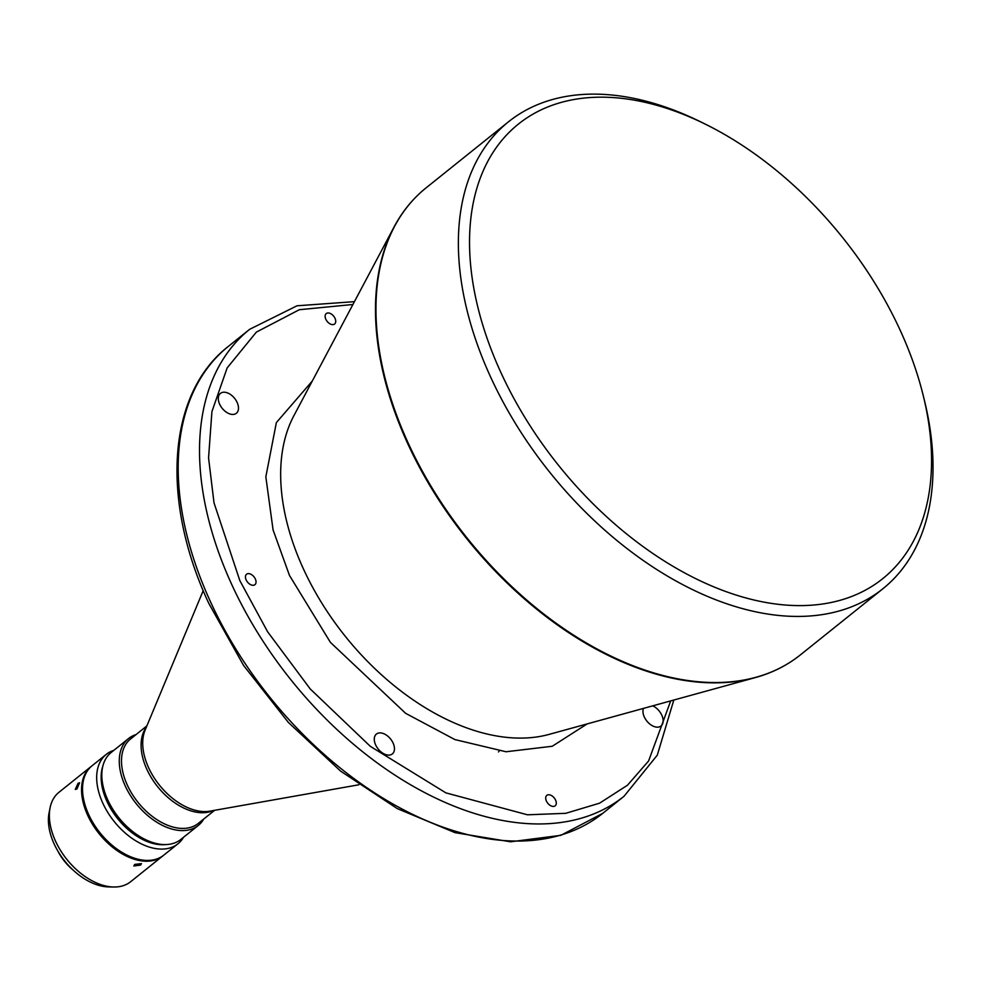 <?xml version="1.0" encoding="UTF-8"?>
<svg xmlns="http://www.w3.org/2000/svg" width="982" height="982" viewBox="0 0 982 982"><rect width="100%" height="100%" fill="white"/><g stroke="black" fill="none" stroke-linecap="round" stroke-linejoin="round"><path stroke-width="1.47" d="M325.84 319.273A6.69 4.173 51.3 0 0 334.617 324.011A6.69 4.173 51.3 0 0 335.009 318.315A6.69 4.173 51.3 0 0 326.245 313.577A6.69 4.173 51.3 0 0 325.84 319.273M219.661 404.24A12.729 7.954 51.3 0 0 236.367 413.262A12.729 7.954 51.3 0 0 237.128 402.411A12.729 7.954 51.3 0 0 220.434 393.389A12.729 7.954 51.3 0 0 219.661 404.24M546.422 801.067A6.69 4.173 51.3 0 0 555.198 805.805A6.69 4.173 51.3 0 0 555.591 800.109A6.69 4.173 51.3 0 0 546.827 795.371A6.69 4.173 51.3 0 0 546.422 801.067M246.163 579.932A6.69 4.173 51.3 0 0 254.927 584.671A6.69 4.173 51.3 0 0 255.332 578.975A6.69 4.173 51.3 0 0 246.568 574.237A6.69 4.173 51.3 0 0 246.163 579.932M643.431 708.403A12.729 7.954 51.3 0 0 644.302 716.958A12.729 7.954 51.3 0 0 661.009 725.98A12.729 7.954 51.3 0 0 661.782 715.142A12.729 7.954 51.3 0 0 652.699 705.849M375.64 744.908A12.729 7.954 51.3 0 0 392.334 753.943A12.729 7.954 51.3 0 0 393.107 743.092A12.729 7.954 51.3 0 0 376.413 734.07A12.729 7.954 51.3 0 0 375.64 744.908M705.113 124.051L700.387 121.719A299.252 187.034 51.3 0 0 576.532 94.996A299.252 187.034 51.3 0 0 508.504 121.793A299.252 187.034 51.3 0 0 490.435 376.634A299.252 187.034 51.3 0 0 814.864 615.554A299.252 187.034 51.3 0 0 882.879 588.758A299.252 187.034 51.3 0 0 924.676 401.491L923.436 396.372A291.298 182.063 51.3 0 0 705.113 124.051A291.298 182.063 51.3 0 0 584.548 98.028A291.298 182.063 51.3 0 0 500.734 372.178A291.298 182.063 51.3 0 0 816.533 604.752A291.298 182.063 51.3 0 0 923.436 396.372M214.604 810.334L198.266 823.419A54.12 33.83 -128.7 0 1 127.292 785.06A54.12 33.83 -128.7 0 1 130.569 738.967L146.895 725.882M203.753 819.025A55.716 34.824 -128.7 0 1 198.303 825.445A55.716 34.824 -128.7 0 1 185.635 830.428A55.716 34.824 -128.7 0 1 125.242 785.956A55.716 34.824 -128.7 0 1 128.605 738.501A55.716 34.824 -128.7 0 1 136.044 734.585M198.303 825.445L180.848 839.426A55.716 34.824 -128.7 0 1 168.18 844.422A55.716 34.824 -128.7 0 1 145.127 839.45A55.716 34.824 -128.7 0 1 107.787 799.937A55.716 34.824 -128.7 0 1 103.368 787.355A55.716 34.824 -128.7 0 1 111.15 752.494L128.605 738.501M145.127 839.45L144.182 838.984A54.12 33.83 -128.7 0 1 107.91 800.6A54.12 33.83 -128.7 0 1 103.613 788.386L103.368 787.355M165.762 844.569A54.12 33.83 -128.7 0 1 106.94 801.386A54.12 33.83 -128.7 0 1 102.852 766.095M183.511 837.302A57.3 35.818 -128.7 0 1 177.963 843.784A57.3 35.818 -128.7 0 1 102.815 803.166A57.3 35.818 -128.7 0 1 106.277 754.36A57.3 35.818 -128.7 0 1 113.814 750.358M177.963 843.784L163.81 855.126A57.3 35.818 -128.7 0 1 88.662 814.508A57.3 35.818 -128.7 0 1 92.124 765.714L106.277 754.36M78.057 783.305L75.283 789.43L76.952 788.963L79.603 782.752L78.057 783.305M163.319 855.506A57.3 35.818 -128.7 0 1 162.84 855.911L130.655 881.713A57.3 35.818 -128.7 0 1 113.679 887.004A57.3 35.818 -128.7 0 1 55.508 841.095A57.3 35.818 -128.7 0 1 50.107 807.707A57.3 35.818 -128.7 0 1 58.969 792.29L91.154 766.488A57.3 35.818 -128.7 0 1 91.645 766.107M162.84 855.911A57.3 35.818 -128.7 0 1 87.693 815.293A57.3 35.818 -128.7 0 1 91.154 766.488M113.679 887.004L108.585 886.906A53.629 33.523 -128.7 0 1 54.145 843.943A53.629 33.523 -128.7 0 1 49.1 812.703L50.107 807.707M140.61 865.081L141.457 863.62L134.669 864.418L133.859 865.989L140.61 865.081M587.162 723.906L552.24 746.259L506.049 751.758L454.875 739.569L405.615 713.313L330.394 642.351L289.469 575.427L273.082 529.949L265.84 476.822L276.359 422.604L312.288 381.028M71.576 868.591A40.434 25.274 -128.7 0 1 58.92 852.806M73.38 870.298A39.476 24.673 -128.7 0 1 57.643 850.682M408.856 204.882A299.093 186.936 51.3 0 0 394.101 226.916L293.827 415.816A211.425 132.14 51.3 0 0 303.315 568.676A211.425 132.14 51.3 0 0 549.208 734.364L755.391 677.568A299.093 186.936 51.3 0 0 780.113 667.956M426.102 187.857C413.017 198.376 402.35 211.388 394.101 226.916L394.101 226.916A299.093 186.936 51.3 0 0 407.53 443.177A299.093 186.936 51.3 0 0 755.391 677.568C772.331 672.891 787.368 665.305 800.465 654.822A299.252 187.034 -128.7 0 1 408.021 442.698A299.252 187.034 -128.7 0 1 426.102 187.857L508.504 121.793M624.024 796.279L602.702 813.378A299.252 187.034 -128.7 0 1 534.674 840.175A299.252 187.034 -128.7 0 1 210.246 601.254A299.252 187.034 -128.7 0 1 228.327 346.413L249.661 329.314A299.252 187.034 51.3 0 0 231.58 584.155A299.252 187.034 51.3 0 0 556.008 823.076A299.252 187.034 51.3 0 0 624.024 796.279L657.277 755.183L673.812 700.043M358.884 784.778L209.976 811.144A54.82 34.26 -128.7 0 1 148.589 767.666A54.82 34.26 -128.7 0 1 145.091 730.215L203.213 590.612M213.131 810.592A54.12 33.83 -128.7 0 1 146.883 769.36A54.12 33.83 -128.7 0 1 146.33 727.257M670.706 700.89L648.599 760.964L627.461 785.244L599.56 803.19L565.73 813.317L527.494 814.802L445.877 792.867L370.288 746.32L310.226 688.947L267.607 631.757L239.829 580.595L214.015 502.845L208.565 457.919L211.916 411.63L227.149 367.931L256.327 332.137L299.301 309.723L352.919 304.494M498.561 751.942L499.151 751.083M249.661 329.314L297.006 305.795L354.428 301.646M800.465 654.822L882.879 588.758M602.702 813.378L560.857 835.326L510.579 841.795L454.985 832.638L397.244 808.591L340.619 771.128L288.389 722.457L243.585 665.452L208.835 603.451C160.471 500.182 167.382 393.635 228.327 346.413"/></g></svg>
